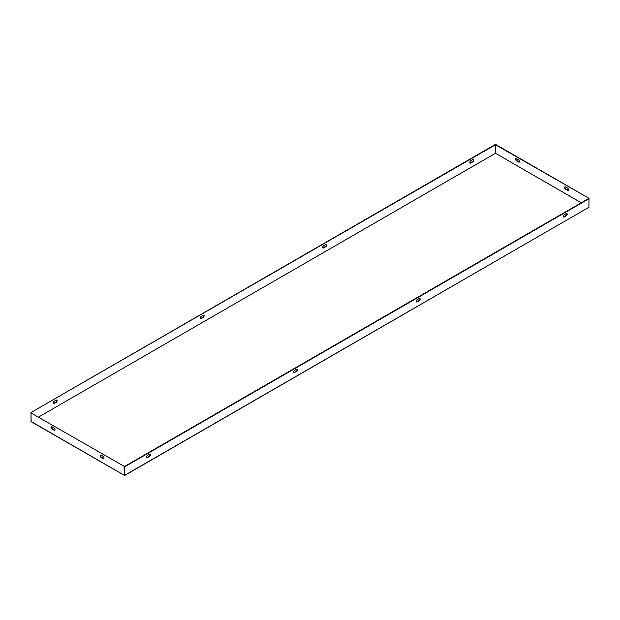 <?xml version="1.0" encoding="UTF-8"?>
<svg xmlns="http://www.w3.org/2000/svg" width="620" height="620" viewBox="0 0 620 620"><rect width="100%" height="100%" fill="white"/><g stroke="black" fill="none" stroke-linecap="round" stroke-linejoin="round"><path stroke-width="0.93" d="M147.645 457.521A1.387 0.798 -60 0 1 146.956 457.591A1.387 0.798 -60 0 1 146.746 456.475A1.387 0.798 -60 0 1 147.645 455.258L149.606 454.127A1.387 0.798 -60 0 1 150.304 454.057A1.387 0.798 -60 0 1 150.513 455.165A1.387 0.798 -60 0 1 149.606 456.39L147.645 457.521L147.281 457.304L149.242 456.173A1.387 0.798 120 0 0 150.094 453.995M419.174 298.491L417.214 299.623A1.387 0.798 120 0 0 416.307 300.847A1.387 0.798 120 0 0 416.524 301.956A1.387 0.798 120 0 0 417.214 301.886L419.174 300.754A1.387 0.798 120 0 0 420.081 299.538A1.387 0.798 120 0 0 419.864 298.422A1.387 0.798 120 0 0 419.174 298.491M566.207 213.606L564.246 214.737A1.387 0.798 120 0 0 563.34 215.954A1.387 0.798 120 0 0 563.557 217.07A1.387 0.798 120 0 0 564.246 217L566.207 215.869A1.387 0.798 120 0 0 567.114 214.644A1.387 0.798 120 0 0 566.905 213.536A1.387 0.798 120 0 0 566.207 213.606M588.892 207.475L589 198.749L124.86 466.713L124.752 475.439L588.628 207.444M294.686 372.628A1.387 0.798 -60 0 1 293.988 372.697A1.387 0.798 -60 0 1 293.779 371.589A1.387 0.798 -60 0 1 294.686 370.365L296.647 369.233A1.387 0.798 -60 0 1 297.337 369.163A1.387 0.798 -60 0 1 297.553 370.279A1.387 0.798 -60 0 1 296.647 371.496L294.314 372.419L296.275 371.287A1.387 0.798 120 0 0 297.127 369.101M146.793 457.436A1.387 0.798 120 0 0 147.281 457.304M419.655 298.36A1.387 0.798 -60 0 1 418.81 300.545L416.849 301.676A1.387 0.798 -60 0 1 416.361 301.808M566.696 213.474A1.387 0.798 -60 0 1 565.843 215.651L563.882 216.783A1.387 0.798 -60 0 1 563.394 216.915M31 421.065L31 412.525L495.884 144.561L589 198.323L124.488 466.504L124.752 475.439M293.834 372.55A1.387 0.798 120 0 0 294.314 372.419M56.606 400.016A1.387 0.798 -60 0 1 55.754 402.202L53.793 403.333A1.387 0.798 -60 0 1 53.305 403.465M322.873 247.829A1.387 0.798 120 0 0 323.353 247.698L325.314 246.566A1.387 0.798 120 0 0 326.167 244.381M469.906 162.944A1.387 0.798 120 0 0 470.394 162.812L472.355 161.68A1.387 0.798 120 0 0 473.207 159.495M31 412.525L495.14 144.561L495.512 153.249L38.719 416.981L495.489 153.272L581.258 202.794M203.639 315.123A1.387 0.798 -60 0 1 202.787 317.308L200.826 318.44A1.387 0.798 -60 0 1 200.345 318.572M56.118 402.411L54.157 403.543A1.387 0.798 -60 0 1 53.467 403.612A1.387 0.798 -60 0 1 53.25 402.504A1.387 0.798 -60 0 1 54.157 401.279L56.118 400.148A1.387 0.798 -60 0 1 56.815 400.078A1.387 0.798 -60 0 1 57.025 401.186A1.387 0.798 -60 0 1 56.118 402.411L55.754 402.202M325.686 246.783A1.387 0.798 120 0 0 326.593 245.559A1.387 0.798 120 0 0 326.376 244.451A1.387 0.798 120 0 0 325.686 244.513L323.725 245.652A1.387 0.798 120 0 0 322.819 246.869A1.387 0.798 120 0 0 323.028 247.977A1.387 0.798 120 0 0 323.725 247.915L325.686 246.783L325.314 246.566M472.719 161.89A1.387 0.798 120 0 0 473.626 160.665A1.387 0.798 120 0 0 473.409 159.557A1.387 0.798 120 0 0 472.719 159.627L470.758 160.758A1.387 0.798 120 0 0 469.851 161.983A1.387 0.798 120 0 0 470.068 163.091A1.387 0.798 120 0 0 470.758 163.021L472.719 161.89L472.355 161.68M203.151 317.525L201.19 318.657A1.387 0.798 -60 0 1 200.5 318.719A1.387 0.798 -60 0 1 200.291 317.611A1.387 0.798 -60 0 1 201.19 316.386L203.151 315.255A1.387 0.798 -60 0 1 203.848 315.192A1.387 0.798 -60 0 1 204.058 316.301A1.387 0.798 -60 0 1 203.151 317.525L202.787 317.308M124.86 466.713L31 412.951L31.116 421.67L124.488 475.416M581.304 202.763L495.489 153.272M495.512 153.233L495.512 144.77L589 198.323M516.104 158.503A1.387 0.798 -120 0 0 516.956 160.689L518.917 161.82A1.387 0.798 -120 0 0 519.397 161.952M565.107 186.798A1.387 0.798 -120 0 0 565.959 188.984L567.92 190.115A1.387 0.798 -120 0 0 568.408 190.247M518.545 162.029A1.387 0.798 -120 0 0 519.242 162.099A1.387 0.798 -120 0 0 519.452 160.991A1.387 0.798 -120 0 0 518.545 159.766L516.584 158.635A1.387 0.798 -120 0 0 515.894 158.565A1.387 0.798 -120 0 0 515.685 159.681A1.387 0.798 -120 0 0 516.584 160.898L518.917 161.82M567.556 190.325A1.387 0.798 -120 0 0 568.245 190.394A1.387 0.798 -120 0 0 568.462 189.286A1.387 0.798 -120 0 0 567.556 188.061L565.595 186.93A1.387 0.798 -120 0 0 564.898 186.86A1.387 0.798 -120 0 0 564.688 187.976A1.387 0.798 -120 0 0 565.595 189.193L567.92 190.115M124.488 474.966L124.488 466.504L31 412.951M124.116 466.713L124.233 475.432M54.041 427.955L52.08 426.816A1.387 0.798 -120 0 0 51.383 426.754A1.387 0.798 -120 0 0 51.173 427.862A1.387 0.798 -120 0 0 52.08 429.087L54.041 430.218A1.387 0.798 -120 0 0 54.731 430.28A1.387 0.798 -120 0 0 54.948 429.172A1.387 0.798 -120 0 0 54.041 427.955M103.044 456.243L101.083 455.111A1.387 0.798 -120 0 0 100.394 455.041A1.387 0.798 -120 0 0 100.176 456.157A1.387 0.798 -120 0 0 101.083 457.374L103.044 458.506A1.387 0.798 -120 0 0 103.742 458.575A1.387 0.798 -120 0 0 103.951 457.467A1.387 0.798 -120 0 0 103.044 456.243M54.893 430.133A1.387 0.798 60 0 1 54.405 430.001L52.444 428.87A1.387 0.798 60 0 1 51.592 426.684M103.897 458.428A1.387 0.798 60 0 1 103.416 458.296L101.455 457.165A1.387 0.798 60 0 1 100.603 454.979M589 207.235L124.86 475.199M124.116 475.176L31 421.414"/></g></svg>
